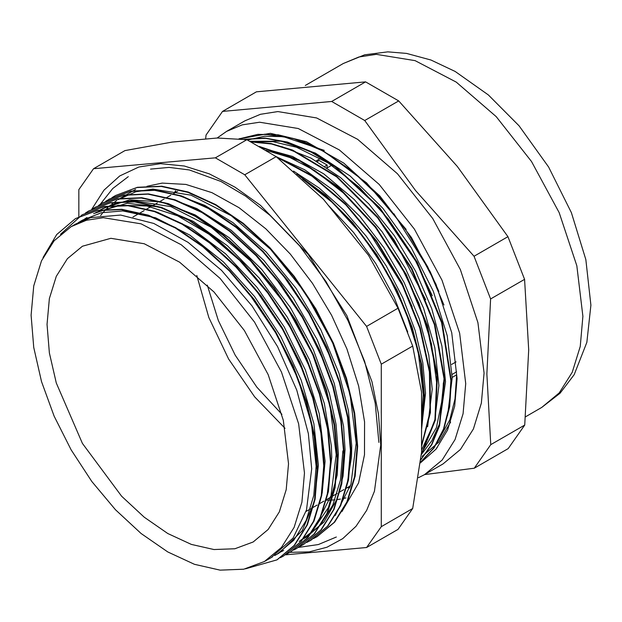 <?xml version="1.0" encoding="UTF-8"?>
<svg xmlns="http://www.w3.org/2000/svg" width="622" height="622" viewBox="0 0 622 622"><rect width="100%" height="100%" fill="white"/><g stroke="black" fill="none" stroke-linecap="round" stroke-linejoin="round"><path stroke-width="0.93" d="M324.948 166.331L327.141 165.063L327.024 167.699M327.141 165.063L319.14 160.437L317.189 161.565M196.77 275.468L208.813 317.515L228.585 358.995L254.623 396.859L285.016 428.309M281.898 414.361L256.808 387.117L235.186 355.185L218.338 320.486L207.297 285.14M437.126 447.762L436.737 447.988M420.464 462.846L436.069 449.076L447.622 429.965L454.721 406.205L457.092 378.666L451.696 332.723L436.061 284.363L411.445 237.511L379.848 195.977L343.849 163.151L306.366 141.684L270.446 133.326L239.019 138.76M507.972 236.671L524.556 279.325L528.684 349.844L524.719 425.028L490.789 444.621L486.894 373.97L490.626 298.918L474.034 256.256L415.582 190.589L364.749 120.52L398.679 100.935L457.364 166.471L507.972 236.671L474.034 256.256M490.626 298.918L524.556 279.325M524.719 425.028L508.205 448.625L474.275 468.211L490.789 444.621M418.419 477.719L424.663 474.547L474.275 468.211M256.458 91.838L365.58 81.871L331.643 101.464L222.52 111.431L256.458 91.838M365.58 81.871L398.679 100.935M364.749 120.52L331.643 101.464M222.52 111.431L206.006 135.021L205.641 139.033M226.579 131.398L242.176 124.866L259.576 122.184L298.257 128.521L339.293 149.871L379.156 184.384L414.407 229.098L442.032 280.172L459.635 333.205L465.715 383.634L463.048 413.708L455.086 439.513L442.133 460.055L424.686 474.532L443.004 463.958L460.451 449.473L473.412 428.931L481.374 403.126L484.04 373.052L477.96 322.624L460.35 269.59L432.733 218.524L397.474 173.802L357.619 139.289L316.582 117.947L277.894 111.602L260.494 114.285L244.897 120.816L226.579 131.398L217.125 138.006M406.158 229.471L366.56 182.884L322.227 150.05L299.866 140.067L278.213 134.787L257.889 134.344L239.501 138.807M420.542 462.216L434.001 448.019L443.836 429.266L449.698 406.57L451.37 380.61L442.141 322.468L417.261 262.266L379.84 207.756L334.652 165.903L310.891 151.465L287.38 142.041L264.848 137.975L244.011 139.312M420.822 459.813L431.855 444.66L439.622 425.759L444.536 378.946L434.957 324.528L411.881 268.541L377.849 217.202L336.572 176.166L292.55 150.034L271.021 143.503L250.627 141.676M421.351 454.76L435.291 420.122L437.414 375.711L427.431 325.586L406.275 274.426L375.867 226.929L338.951 187.549L298.941 159.877L259.46 146.504M421.599 446.231L430.408 412.596L430.004 372.251L420.324 328.035L402.1 283.119L376.543 240.691L345.505 203.775L311.124 175.007L275.857 156.433M175.707 190.962L174.86 192.843M421.599 429.6L424.709 398.609L421.529 363.932L412.153 327.234L397.046 290.264L376.924 254.833L352.713 222.645L325.617 195.23L296.873 173.966M443.921 305.044L427.788 267.001L406.391 230.809L380.866 198.301L352.456 171.198L322.639 150.827L292.915 138.309L264.778 134.22L239.688 138.83M420.55 462.107L433.837 447.84L443.525 429.087L449.271 406.43L450.872 380.578L441.651 322.725L416.934 262.849L379.793 208.557L334.916 166.719L311.288 152.203L287.877 142.625L265.407 138.325L244.578 139.39M420.845 459.549L431.699 444.326L439.311 425.425L444.022 378.751L434.405 324.614L411.453 268.945L377.663 217.855L336.673 176.912L292.908 150.656L271.464 143.977L251.117 141.933M421.405 454.247L434.965 419.609L436.877 375.424L426.879 325.664L405.894 274.908L375.789 227.745L339.247 188.513L299.579 160.74L260.338 147.002M349.315 486.458L350.256 486.567M421.599 445.414L430.027 411.888L429.437 371.863L419.764 328.105L401.742 283.663L376.535 241.647L345.925 204.972L311.987 176.22L277.078 157.366M175.381 190.9L174.37 193.123M421.599 427.539L424.204 396.922L420.799 362.867L411.469 326.939L396.673 290.785L377.072 256.093L353.529 224.456L327.164 197.314L299.143 175.972M302.657 179.128L332.723 202.764L361.569 234.338L386.371 271.114L405.583 310.93L418.132 351.337L423.294 394.449L421.599 418.637M367.198 229.153L403.429 286.944L412.223 306.988M265.936 150.267L290.093 157.607L314.856 170.669L346.057 195.083L374.926 226.618L399.697 263.425L418.94 303.225L431.458 343.632L436.566 382.188L436.66 386.76M380.75 221.712L394.597 240.644L425.705 299.633M443.323 382.903L442.88 396.183L436.387 427.633L421.498 453.236M251.094 141.925L272.972 141.622L296.515 147.22L328.198 162.995L359.407 187.362L388.252 218.928L413.055 255.712L432.313 295.652M393.882 213.743L430.113 271.534L438.907 291.578M456.657 375.198L455.001 398.966L449.753 419.951L436.838 443.167M43.073 257.477L56.649 234.603L75.456 218.656L96.876 210.656L121.313 209.598L147.803 215.422L175.334 227.979L202.881 246.755L229.362 270.99L253.784 299.82L275.235 332.062L292.853 366.506L306.008 401.835L314.203 436.66L317.08 469.641L314.608 499.544L306.848 525.155L294.097 545.517L276.907 559.878L245.48 568.819M60.489 234.346L82.127 214.8L103.563 206.823L127.984 205.719L154.474 211.597L182.013 224.122L209.544 242.891L236.033 267.165L260.47 295.955L281.89 328.214L299.532 362.665L312.679 397.979L320.851 432.811L323.774 465.808L321.271 495.672L313.519 521.306L300.784 541.676L283.554 555.998L280.367 557.724M85.416 213.027L88.79 210.936L110.226 202.966L134.663 201.893L161.137 207.709L188.676 220.289L216.223 239.042L242.704 263.293L267.126 292.122L288.577 324.357L306.187 358.808L319.358 394.138L327.537 428.955L330.422 461.944L327.957 491.846L320.182 517.442L307.447 537.828L290.241 552.165L286.703 554.054M92.39 209L95.469 207.11L116.897 199.11L141.326 198.029L167.816 203.892L195.355 216.409L222.886 235.202L249.383 259.452L273.804 288.25L295.232 320.517L312.882 354.96L326.014 390.274L334.201 425.106L337.108 458.095L334.613 487.967L326.869 513.609L314.118 533.964L296.904 548.301L293.615 550.081M98.61 205.408L102.125 203.231L123.576 195.277L147.997 194.173L174.479 200.02L202.026 212.592L229.565 231.33L256.046 255.603L280.475 284.417L301.919 316.652L319.529 351.119L332.708 386.433L340.872 421.249L343.772 454.254L341.299 484.134L333.516 509.745L320.796 530.138L303.575 544.452L300.177 546.271M105.763 201.271L108.811 199.405L130.231 191.397L154.668 190.332L181.157 196.179L208.689 208.712L236.228 227.496L262.725 251.739L287.139 280.553L308.582 312.812L326.216 347.255L339.355 382.577L347.55 417.409L350.443 450.382L347.955 480.277L340.211 505.904L327.452 526.259L310.254 540.611L306.763 542.493M111.991 197.679L115.467 195.533L136.918 187.572L161.339 186.46L187.828 192.33L215.367 204.879L242.907 223.632L269.388 247.906L293.825 276.704L315.245 308.955L332.879 343.414L346.042 378.728L354.206 413.552L357.121 446.549L354.633 476.421L346.858 502.04L334.146 522.433L316.909 536.739L313.651 538.496M346.889 485.471L351.492 456.758L351.757 445.733L348.39 410.497L338.959 373.286L320.765 329.637L295.994 288.305L266.107 251.91L232.993 222.66L204.856 205.392L177.068 194.857M305.884 537.61L323.976 522.029L336.852 499.559L343.072 476.335L345.078 449.792M345.078 449.582L343.554 426.404L334.247 383.409L317.142 339.635L293.203 297.829L263.961 260.548L231.174 230.194L196.886 208.572L171.011 198.885M299.205 541.451L311.84 531.903L328.408 507.583L337.186 475.014L338.407 453.64M338.407 453.43L336.043 424.251L329.427 393.516L313.348 349.688L290.326 307.416L261.722 269.373L229.331 237.861L195.129 214.94L161.222 201.94L129.726 199.794L102.537 208.518M326.939 496.838L331.744 457.287L331.332 445.873L324.396 403.592L309.445 359.765L287.31 317.119L259.421 278.291L227.442 245.752L193.372 221.463L159.302 207.025L127.323 203.254L95.881 212.397M320.05 501.526L322.188 492.764L325.057 461.337M325.057 461.127L319.242 413.646L305.355 369.872L284.207 326.884L257.018 287.372L225.522 253.768L191.615 228.235L157.413 212.273L150.159 210.205M275.981 554.723L278.734 553.253M276.969 554.288L279.185 552.997L302.222 530.69L314.405 501.41L318.41 464.992L313.877 423.652L301.157 379.988L280.942 336.727L254.546 296.546L223.539 261.994L189.858 235.155L155.57 217.793L122.783 210.905L101.433 212.74L82.539 220.087L78.209 222.645M81.435 220.74L79.258 222.108M271.278 557.576L293.149 537.999L306.506 509.947L311.715 468.832L308.388 433.62L296.764 390.118L277.591 346.625L251.964 305.868L221.518 270.337L188.085 242.316L153.751 223.477L120.637 215.095L90.75 217.599L75.868 223.943M75.946 218.369L97.366 210.376L121.803 209.319L148.293 215.134L175.824 227.699L203.363 246.468L229.852 270.71L254.274 299.532L275.725 331.783L293.343 366.226L306.49 401.555L314.693 436.38L317.57 469.361L315.097 499.256L307.338 524.875L294.587 545.237L277.389 559.59M82.12 214.8L104.053 206.543L128.474 205.431L154.964 211.309L182.503 223.842L210.034 242.611L236.523 266.877L260.96 295.675L282.38 327.934L300.022 362.385L313.169 397.699L321.341 432.523L324.264 465.528L321.761 495.392L314.001 521.026L301.273 541.397L283.562 556.006M88.79 210.944L110.716 202.686L135.145 201.606L161.627 207.429L189.166 220.001L216.713 238.755L243.194 263.013L267.615 291.835L289.067 324.078L306.677 358.529L319.848 393.858L328.027 428.675L330.912 461.664L328.447 491.559L320.664 517.162L307.937 537.548L290.731 551.885M95.461 207.095L117.387 198.822L141.816 197.742L168.305 203.604L195.844 216.129L223.376 234.914L249.873 259.172L274.294 287.97L295.722 320.237L313.371 354.68L326.503 389.994L334.69 424.826L337.598 457.815L335.095 487.687L327.359 513.329L314.608 533.676L296.904 548.309M102.614 202.943L124.066 194.989L148.487 193.893L174.969 199.732L202.515 212.304L230.054 231.05L256.536 255.323L280.965 284.13L302.401 316.373L320.019 350.831L333.198 386.153L341.354 420.97L344.261 453.967L341.789 483.854L334.006 509.457L321.286 529.851L303.575 544.452M109.301 199.126L130.721 191.117L155.158 190.052L181.647 195.891L209.179 208.432L236.718 227.217L263.215 251.451L287.628 280.273L309.072 312.532L326.705 346.967L339.845 382.289L348.04 417.121L350.932 450.103L348.444 479.99L340.7 505.624L327.942 525.971L310.743 540.331L307.004 542.33M115.474 195.541L137.408 187.292L161.829 186.18L188.318 192.042L215.857 204.599L243.389 223.345L269.878 247.626L294.315 276.425L315.735 308.675L333.369 343.134L346.532 378.44L354.695 413.265L357.611 446.269L355.123 476.141L347.348 501.76L334.628 522.146L316.917 536.755M327.242 167.847L331.689 165.273M320.54 158.361L316.093 160.927M452.155 374.374L456.602 371.808M456.657 374.864L452.21 377.43M456.066 361.848L451.619 364.414M249.197 293.848L276.837 334.652L298.016 378.93L311.435 423.8L316.163 466.267L313.76 495.439L306.187 520.427L293.755 540.3L276.977 554.303L274.73 555.539M81.575 220.989L83.706 219.543M84.693 218.905L86.987 217.521M256.062 290.225L283.049 330.033L303.964 373.192M283.632 550.423L281.346 551.683M280.429 552.157L278.003 553.323M93.65 213.657L118.367 205.237L146.862 205.968L177.635 215.842L209.132 234.338L239.68 260.447L267.717 292.853L291.796 329.792L310.635 369.382M100.329 209.824L115.715 203.347L132.851 200.626L170.949 206.675L211.325 227.341L250.557 260.89L285.265 304.391L312.532 354.081L329.979 405.684L336.191 454.721L330.974 495.734L315.191 527.052M276.051 278.664L303.101 318.526L324.023 361.786M342.854 450.864L340.452 480.028L332.856 505.01L320.447 524.914L303.653 538.877M282.536 274.559L309.593 314.374L330.546 357.557M100.647 215.484L102.389 213.346M103.252 212.343L105.056 210.36M106.004 209.381L107.894 207.523M108.827 206.66L110.77 204.957M111.805 204.102L113.857 202.508M114.821 201.8L116.858 200.393M118.04 199.631L135.728 191.809L152.88 189.096L190.954 195.114L231.337 215.78L270.554 249.344L305.285 292.822L332.529 342.528L349.999 394.115L356.204 443.167L350.971 484.188L335.188 515.552M422.198 456.346L438.759 442.273L450.662 422.043M324.217 150.361L283.5 136.677L264.653 136.202L247.478 140.028M447.607 415.333L452.21 377.935M452.21 377.764L447.257 335.662L433.285 291.228L411.313 247.758L382.927 208.386L350.155 176.065L315.377 153.082L281.121 141.225L249.85 141.264M421.389 454.418L431.847 440.788L439.49 423.862L445.531 381.791M445.531 381.613L441.947 346.159L431.777 308.691L415.605 271.169L394.239 235.606L368.784 203.837L340.584 177.573L311.078 158.175L281.836 146.668M421.599 450.149L434.607 421.708L438.875 385.469L434.848 347.877L423.551 308.178L405.575 268.681L382.025 231.726L354.206 199.499L323.782 173.872L292.495 156.402L262.181 148.059M427.609 426.762L432.212 389.325L428.815 355.084L419.321 318.907L404.129 282.575L383.999 247.859L359.92 216.495L333.019 190.013L304.656 169.713L276.168 156.635L323.456 199.258L368.535 255.339L398.026 308.224L366.591 326.379L244.734 174.798L215.383 157.848L93.533 168.733L78.854 189.609L78.854 216.806M421.599 428.185L425.526 393.345M425.526 393.174L422.812 362.68L415.131 330.469L402.846 297.829L386.371 266.06L366.374 236.376L343.639 209.979L319.024 187.922L293.514 171.027M347.138 487.71L349.875 487.749M407.752 332.031L394.099 297.153L375.789 263.471L353.591 232.488L328.54 205.587M288.538 463.794L283.344 420.324L268.191 374.592L244.399 330.539L214.007 291.959L179.634 262.173L144.25 243.746L110.887 238.273L82.423 246.211L67.409 258.666L56.252 276.331L49.379 298.521L47.062 324.381L49.379 352.915L56.252 383.035L82.423 443.377L121.593 496.216L144.242 517.224L167.8 533.505L191.358 544.429L214.007 549.568L234.883 548.736L253.177 541.964L268.191 529.509L279.348 511.844L286.221 489.654L288.538 463.794M436.38 448.167L437.173 447.7M285.56 554.793L366.591 547.554L381.263 526.671L381.263 364.204L366.591 326.379M304.5 473.008L298.614 423.792L281.463 372.01L254.522 322.134L220.118 278.454L181.204 244.734L141.132 223.873L103.361 217.669L86.372 220.289L71.141 226.665L54.137 240.768L41.503 260.766L33.728 285.887L31.1 315.16L33.728 347.473L41.503 381.574L54.137 416.157L71.141 449.893L91.854 481.482L115.49 509.721L141.132 533.505L167.8 551.939L194.468 564.302L220.11 570.125L243.746 569.184L264.459 561.51L281.463 547.407L294.097 527.409L301.872 502.288L304.5 473.008M93.533 168.733L124.975 150.578L172.255 142.018L217.335 137.991L246.825 139.693L276.176 156.643L244.734 174.798M246.825 139.693L215.383 157.848M398.026 308.224L412.705 346.05L421.599 392.101L421.599 452.202L412.705 508.524L381.263 526.671M381.263 364.204L412.705 346.05M412.705 508.524L398.026 529.4L366.591 547.554M325.967 500.181L329.59 500.174M331.378 500.111L334.986 499.847M336.821 499.645L340.452 499.101M342.248 498.758L345.949 497.888M582.9 316.31L576.812 265.773L559.17 212.631L531.491 161.456L496.162 116.648L456.214 82.065L415.099 60.676L376.333 54.324L358.894 57.006L343.266 63.553L364.609 54.837L387.809 51.875L406.586 53.43L430.968 60.054L455.133 71.437L488.348 94.941L519.036 125.823L548.62 167.038L571.408 212.638L585.87 259.638L590.9 305.153L586.826 342.333L574.168 374.662L560.002 393.275L541.785 407.402L559.271 392.886L572.248 372.306L580.233 346.446L582.9 316.31M289.938 552.336L309.328 551.831L327.048 547.243L342.722 538.668L356.025 526.29L366.661 510.359L374.421 491.217L380.711 444.979L378.495 414.135L371.964 381.659L346.819 315.618L308.178 254.499L260.501 205.353L234.984 187.121L209.319 173.865L184.252 165.973L160.523 163.679L138.823 167.046L119.774 175.972L103.928 190.2L91.761 209.311M343.266 63.553L305.293 85.478M541.785 407.402L525.504 416.802M147.041 186.25L162.225 183.07L185.931 184.415L211.915 192.665L238.972 207.647L265.835 228.818L290.28 254.095L312.493 283.29L331.612 315.307L346.913 348.919L358.63 386.099L364.562 421.941L364.492 454.744L358.56 482.897L341.89 511.649M128.264 176.687L112.753 188.552L100.251 204.35M298.319 547.453L318.27 544.53L336.308 537.035M276.891 559.862L277.381 559.575M75.449 218.649L75.938 218.369M108.803 199.39L109.293 199.11M177.48 191.335L173.033 193.901M170.778 195.199L166.331 197.773M164.146 199.032L159.698 201.598M157.436 202.904L152.989 205.47M150.788 206.737L146.341 209.311M144.11 210.601L139.662 213.167M137.431 214.45L132.984 217.024M350.497 485.774L346.05 488.34M343.857 489.607L339.41 492.181M337.171 493.471L332.723 496.037M330.5 497.32L326.052 499.886M323.844 501.169L319.397 503.734M317.15 505.033L312.703 507.599M310.51 508.866L306.063 511.432M378.868 442.413L375.253 403.142L364.616 361.475L347.993 320.649L325.967 281.494L299.579 245.861L270.072 215.43L245.674 196.14L220.981 181.5L189.391 169.993L169.114 167.396L150.547 169.091M75.861 223.936L71.141 226.665M272.522 556.861L264.459 561.51M135.619 189.438L120.334 198.262"/></g></svg>
